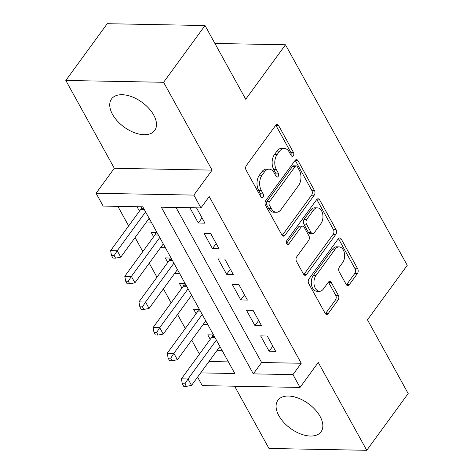 <?xml version="1.0" encoding="UTF-8"?>
<svg xmlns="http://www.w3.org/2000/svg" width="474" height="474" viewBox="0 0 474 474"><rect width="100%" height="100%" fill="white"/><g stroke="black" fill="none" stroke-linecap="round" stroke-linejoin="round"><path stroke-width="0.71" d="M293.276 155.733A2.352 1.499 91.1 0 0 293.442 152.409L278.676 125.663A3.359 2.139 91.1 0 0 277.112 124.532A3.359 2.139 91.1 0 0 275.661 125.373L246.385 165.485A3.359 2.139 91.1 0 0 246.148 170.231L260.913 196.977A2.352 1.499 91.1 0 0 262.009 197.771A2.352 1.499 91.1 0 0 263.023 197.178A2.352 1.499 91.1 0 0 263.189 193.854L261.281 190.394A10.76 6.843 91.1 0 1 262.039 175.208L264.48 171.866A10.76 6.843 91.1 0 1 269.125 169.165A10.76 6.843 91.1 0 1 274.126 172.791L276.04 176.251A2.352 1.499 91.1 0 0 277.136 177.045A2.352 1.499 91.1 0 0 278.149 176.452A2.352 1.499 91.1 0 0 278.315 173.134L276.407 169.668A10.76 6.843 91.1 0 1 277.166 154.483L279.601 151.141A10.76 6.843 91.1 0 1 284.252 148.439A10.76 6.843 91.1 0 1 289.253 152.065L291.166 155.525A2.352 1.499 91.1 0 0 292.257 156.319A2.352 1.499 91.1 0 0 293.276 155.733M290.935 155.117A2.352 1.499 91.1 0 0 290.799 152.361L276.034 125.61A3.359 2.139 91.1 0 0 275.779 125.225M260.688 196.562A2.352 1.499 91.1 0 0 260.546 193.807L258.638 190.347L261.281 190.394M275.809 175.836A2.352 1.499 91.1 0 0 275.672 173.081L273.765 169.621L276.407 169.668M320.074 416.433A26.716 15.275 -143.9 0 0 298.33 398.142A26.716 15.275 -143.9 0 0 277.877 400.293A26.716 15.275 -143.9 0 0 278.848 415.657A26.716 15.275 -143.9 0 0 300.587 433.947A26.716 15.275 -143.9 0 0 321.04 431.796A26.716 15.275 -143.9 0 0 320.074 416.433M153.73 115.099A26.716 15.275 -143.9 0 0 131.985 96.809A26.716 15.275 -143.9 0 0 111.532 98.959A26.716 15.275 -143.9 0 0 112.504 114.323A26.716 15.275 -143.9 0 0 134.243 132.613A26.716 15.275 -143.9 0 0 154.696 130.463A26.716 15.275 -143.9 0 0 153.73 115.099M346.21 284.477A3.359 2.139 91.1 0 0 347.774 285.615A3.359 2.139 91.1 0 0 349.225 284.767L357.437 273.516A3.359 2.139 91.1 0 0 357.674 268.77L341.28 239.062A3.359 2.139 91.1 0 0 339.716 237.93A3.359 2.139 91.1 0 0 338.264 238.778L308.989 278.884A3.359 2.139 91.1 0 0 308.752 283.63L325.146 313.338A3.359 2.139 91.1 0 0 326.71 314.469A3.359 2.139 91.1 0 0 328.162 313.622L338.086 300.03A3.359 2.139 91.1 0 0 338.323 295.284L331.302 282.575A3.359 2.139 91.1 0 0 329.744 281.443A3.359 2.139 91.1 0 0 328.286 282.285L323.369 289.027A8.994 5.724 91.1 0 1 319.482 291.285A8.994 5.724 91.1 0 1 314.256 285.431A8.994 5.724 91.1 0 1 315.933 275.56L335.207 249.152A8.994 5.724 91.1 0 1 339.094 246.895A8.994 5.724 91.1 0 1 344.32 252.749A8.994 5.724 91.1 0 1 342.643 262.62L339.431 267.022A3.359 2.139 91.1 0 0 339.194 271.768L346.21 284.477M176.002 207.452L261.607 362.521L301.245 363.262L292.962 374.614L300.042 387.436L202.262 385.605L197.581 377.126M205.023 25.537L163.601 82.292L65.821 80.456L107.248 23.7L205.023 25.537L245.728 99.262L285.49 44.781L407.243 265.327L367.474 319.814L408.179 393.544L366.752 450.3L318.267 362.462L300.042 387.436M65.821 80.456L114.311 168.288L212.091 170.125L163.601 82.292M212.091 170.125L193.86 195.098L200.94 207.92L161.302 207.174L253.323 373.873L292.962 374.614M301.245 363.262L209.224 196.568L200.94 207.92M314.221 195.229A3.359 2.139 91.1 0 0 314.458 190.483L298.063 160.781A3.359 2.139 91.1 0 0 296.499 159.643A3.359 2.139 91.1 0 0 295.047 160.49L265.772 200.597A3.359 2.139 91.1 0 0 265.535 205.343L281.929 235.051A3.359 2.139 91.1 0 0 283.493 236.182A3.359 2.139 91.1 0 0 284.945 235.335L314.221 195.229L311.578 195.175A3.359 2.139 91.1 0 0 311.815 190.429L295.421 160.727A3.359 2.139 91.1 0 0 295.166 160.336M319.672 199.921L336.066 229.623A3.359 2.139 91.1 0 1 335.829 234.369L306.554 274.482A3.359 2.139 91.1 0 1 305.102 275.323A3.359 2.139 91.1 0 1 303.538 274.191L296.523 261.482A3.359 2.139 91.1 0 1 296.76 256.736L308.633 240.466A3.359 2.139 91.1 0 0 308.87 235.72L304.213 227.289A3.359 2.139 91.1 0 0 302.649 226.157A3.359 2.139 91.1 0 0 301.197 226.999L288.838 243.938A2.352 1.499 91.1 0 1 287.819 244.525A2.352 1.499 91.1 0 1 286.45 242.996A2.352 1.499 91.1 0 1 286.894 240.413L316.656 199.631A3.359 2.139 91.1 0 1 318.107 198.79A3.359 2.139 91.1 0 1 319.672 199.921L317.029 199.874L333.423 229.576L336.066 229.623M234.606 386.209L268.977 448.463L366.752 450.3M213.537 334.97L207.76 334.863L210.243 339.348M199.382 309.326L193.605 309.214L196.082 313.705M185.227 283.677L179.45 283.571L181.927 288.056M171.067 258.034L165.29 257.927L167.766 262.412M156.912 232.39L151.135 232.278L153.612 236.769M189.878 207.713L198.322 223.011L204.934 223.136L196.485 207.837M219.089 248.785L210.592 233.398L203.986 233.273L212.482 248.66L219.089 248.785M233.244 274.428L224.753 259.041L218.147 258.917L226.637 274.304L233.244 274.428M247.404 300.072L238.908 284.684L232.301 284.56L240.798 299.947L247.404 300.072M261.559 325.721L253.063 310.334L246.456 310.209L254.953 325.597L261.559 325.721M260.617 335.853L269.108 351.24L275.714 351.364L267.223 335.977L260.617 335.853M117.866 206.362L128.661 225.914M135.084 237.551L142.816 251.558M149.239 263.194L156.971 277.207M163.394 288.838L171.132 302.85M177.554 314.487L185.287 328.494M191.709 340.131L199.441 354.137M208.963 361.532L228.403 361.899M137.027 206.723L139.457 211.12M146.401 222.039L151.247 222.128M160.562 247.683L165.408 247.778M174.716 273.332L179.563 273.421M188.871 298.976L193.718 299.064M203.032 324.619L207.879 324.714M217.187 350.268L222.033 350.357M285.49 44.781L214.918 43.454M200.68 372.884L234.826 373.524L142.804 206.83L103.16 206.083L96.086 193.262L193.86 195.098M114.311 168.288L96.086 193.262M261.607 362.521L253.323 373.873M198.322 223.011L202.048 217.91M212.482 248.66L216.203 243.559M226.637 274.304L230.358 269.202M240.798 299.947L244.519 294.846M254.953 325.597L258.674 320.495M269.108 351.24L272.834 346.139M284.252 148.439L281.609 148.392A10.76 6.843 91.1 0 0 276.958 151.093L279.601 151.141M273.765 169.621A10.76 6.843 91.1 0 1 274.523 154.435L276.958 151.093M269.125 169.165L266.483 169.111A10.76 6.843 91.1 0 0 261.838 171.819L264.48 171.866M258.638 190.347A10.76 6.843 91.1 0 1 259.397 175.161L261.838 171.819M282.19 235.442A3.359 2.139 91.1 0 0 282.303 235.288L311.578 195.175M297.317 166.664A2.352 1.499 91.1 0 0 296.22 165.87A2.352 1.499 91.1 0 0 295.201 166.463L269.505 201.675A2.352 1.499 91.1 0 0 269.339 204.993L271.353 208.643A10.76 6.843 91.1 0 0 276.36 212.269A10.76 6.843 91.1 0 0 281.005 209.567L298.573 185.5A10.76 6.843 91.1 0 0 299.331 170.314L297.317 166.664M296.22 165.87L293.578 165.823A2.352 1.499 91.1 0 0 292.559 166.415L295.201 166.463M276.36 212.269L273.717 212.222A10.76 6.843 91.1 0 1 268.711 208.596L266.696 204.946A2.352 1.499 91.1 0 1 266.862 201.622L292.559 166.415M303.798 274.582A3.359 2.139 91.1 0 0 303.911 274.434L333.186 234.322A3.359 2.139 91.1 0 0 333.423 229.576M302.649 226.157L300.006 226.104A3.359 2.139 91.1 0 0 298.555 226.951L286.563 243.381M320.951 223.586A8.994 5.724 91.1 0 0 322.634 213.715A8.994 5.724 91.1 0 0 317.402 207.861A8.994 5.724 91.1 0 0 313.515 210.118L306.725 219.426A3.359 2.139 91.1 0 0 306.488 224.166L311.145 232.604A3.359 2.139 91.1 0 0 312.71 233.735A3.359 2.139 91.1 0 0 314.161 232.894L320.951 223.586M317.402 207.861L314.76 207.813A8.994 5.724 91.1 0 0 310.873 210.071L313.515 210.118M312.71 233.735L310.067 233.688A3.359 2.139 91.1 0 1 308.503 232.55L303.846 224.119A3.359 2.139 91.1 0 1 304.083 219.373L310.873 210.071M317.029 199.874A3.359 2.139 91.1 0 0 316.774 199.483M339.094 246.895L336.451 246.841A8.994 5.724 91.1 0 0 332.564 249.105L335.207 249.152M319.482 291.285L316.839 291.237A8.994 5.724 91.1 0 1 311.614 285.378A8.994 5.724 91.1 0 1 313.29 275.507L332.564 249.105M325.401 313.723A3.359 2.139 91.1 0 0 325.519 313.575L335.444 299.983A3.359 2.139 91.1 0 0 335.681 295.237L328.66 282.522A3.359 2.139 91.1 0 0 328.405 282.137M346.464 284.868A3.359 2.139 91.1 0 0 346.583 284.72L354.795 273.462A3.359 2.139 91.1 0 0 355.032 268.717L338.637 239.014A3.359 2.139 91.1 0 0 338.383 238.623M141.779 206.812L141.299 208.276A3.425 2.18 -88.9 0 1 140.778 209.307L110.626 250.622L117.232 250.746L120.769 257.157L149.132 218.301M145.595 211.884L117.232 250.746L114.157 255.587L111.514 255.533L112.93 258.099L115.573 258.152L114.157 255.587M120.769 257.157L115.573 258.152M111.514 255.533L110.626 250.622M155.964 232.373L155.454 233.919A3.425 2.18 -88.9 0 1 154.939 234.95L124.781 276.271L131.387 276.395L134.924 282.806L163.293 243.944M159.75 237.533L131.387 276.395L128.312 281.23L125.669 281.183L127.085 283.748L129.728 283.796L128.312 281.23M134.924 282.806L129.728 283.796M125.669 281.183L124.781 276.271M170.119 258.016L169.609 259.562A3.425 2.18 -88.9 0 1 169.094 260.599L138.935 301.914L145.548 302.039L149.085 308.45L177.448 269.588M173.911 263.177L145.548 302.039L142.473 306.874L139.83 306.826L141.246 309.392L143.889 309.439L142.473 306.874M149.085 308.45L143.889 309.439M139.83 306.826L138.935 301.914M184.279 283.659L183.77 285.212A3.425 2.18 -88.9 0 1 183.254 286.243L153.096 327.558L159.702 327.682L163.24 334.093L191.603 295.231M188.065 288.82L159.702 327.682L156.627 332.523L153.985 332.47L155.401 335.035L158.043 335.088L156.627 332.523M163.24 334.093L158.043 335.088M153.985 332.47L153.096 327.558M198.434 309.309L197.925 310.855A3.425 2.18 -88.9 0 1 197.409 311.886L167.251 353.207L173.857 353.331L177.4 359.742L205.763 320.88M202.22 314.469L173.857 353.331L170.782 358.166L168.14 358.119L169.556 360.684L172.198 360.732L170.782 358.166M177.4 359.742L172.198 360.732M168.14 358.119L167.251 353.207M212.589 334.952L212.079 336.499A3.425 2.18 -88.9 0 1 211.564 337.535L181.412 378.85L188.018 378.975L191.555 385.386L219.918 346.524M216.381 340.113L188.018 378.975L184.943 383.81L182.3 383.762L183.716 386.328L186.359 386.375L184.943 383.81M191.555 385.386L186.359 386.375M182.3 383.762L181.412 378.85M290.799 152.361L293.442 152.409M260.546 193.807L263.189 193.854M275.672 173.081L278.315 173.134M274.523 154.435L277.166 154.483M259.397 175.161L262.039 175.208M276.034 125.61L278.676 125.663M282.303 235.288L284.945 235.335M295.421 160.727L298.063 160.781M311.815 190.429L314.458 190.483M266.862 201.622L269.505 201.675M266.696 204.946L269.339 204.993M268.711 208.596L271.353 208.643M333.186 234.322L335.829 234.369M303.911 274.434L306.554 274.482M298.555 226.951L301.197 226.999M286.823 243.897L288.838 243.938M304.083 219.373L306.725 219.426M303.846 224.119L306.488 224.166M308.503 232.55L311.145 232.604M313.29 275.507L315.933 275.56M328.66 282.522L331.302 282.575M335.681 295.237L338.323 295.284M335.444 299.983L338.086 300.03M325.519 313.575L328.162 313.622M338.637 239.014L341.28 239.062M355.032 268.717L357.674 268.77M354.795 273.462L357.437 273.516M346.583 284.72L349.225 284.767M141.299 208.276L143.622 208.317M140.778 209.307L144.203 209.372M155.454 233.919L157.783 233.96M154.939 234.95L158.363 235.015M169.609 259.562L171.938 259.61M169.094 260.599L172.518 260.659M183.77 285.212L186.092 285.253M183.254 286.243L186.679 286.308M197.925 310.855L200.253 310.897M197.409 311.886L200.834 311.951M212.079 336.499L214.408 336.546M211.564 337.535L214.989 337.595"/></g></svg>
